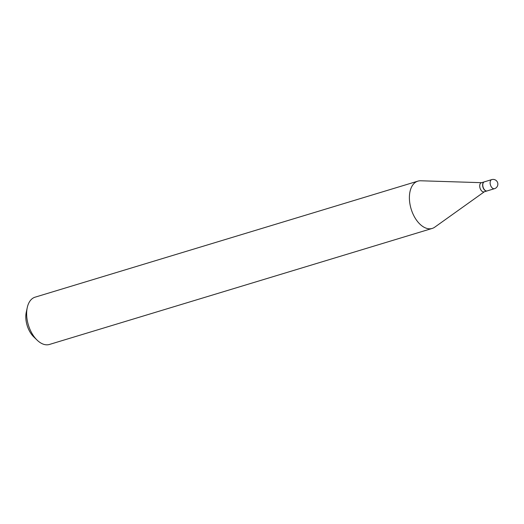 <?xml version="1.0" encoding="UTF-8"?>
<svg xmlns="http://www.w3.org/2000/svg" width="524" height="524" viewBox="0 0 524 524"><rect width="100%" height="100%" fill="white"/><g stroke="black" fill="none" stroke-linecap="round" stroke-linejoin="round"><path stroke-width="0.79" d="M487.15 190.913A4.742 2.79 -106.9 0 1 486.547 190.985A4.742 2.79 -106.9 0 1 482.971 186.688A4.742 2.79 -106.9 0 1 484.399 181.835L491.748 179.608A4.742 2.79 -106.9 0 0 490.222 183.963A4.742 2.79 -106.9 0 0 493.89 188.758A4.742 2.79 -106.9 0 0 494.499 188.686L487.15 190.913M487.078 190.939A4.742 2.79 -106.9 0 1 486.999 190.959A4.742 2.79 -106.9 0 1 482.722 186.236A4.742 2.79 -106.9 0 1 484.248 181.88A4.742 2.79 -106.9 0 1 484.32 181.861M486.999 190.959L484.091 191.843A4.742 2.79 -106.9 0 1 479.814 187.12A4.742 2.79 -106.9 0 1 481.34 182.765L484.248 181.88M484.353 191.764L434.763 227.161A24.707 14.521 -106.9 0 1 432.195 228.438L49.446 344.458A24.707 14.521 -106.9 0 1 37.106 340.122L33.752 336.88A18.779 11.037 -106.9 0 1 26.2 321.474A18.779 11.037 -106.9 0 1 26.272 312.186L27.255 307.627A24.707 14.521 -106.9 0 1 35.108 297.167L417.864 181.147A24.707 14.521 -106.9 0 1 420.707 180.773L481.602 182.686M37.106 340.122A24.707 14.521 -106.9 0 1 27.163 319.85A24.707 14.521 -106.9 0 1 27.255 307.627M432.195 228.438A24.707 14.521 -106.9 0 1 409.919 203.829A24.707 14.521 -106.9 0 1 417.864 181.147M494.499 188.686A4.742 4.742 0 0 0 497.8 183.367A4.742 4.742 0 0 0 491.748 179.608"/></g></svg>
